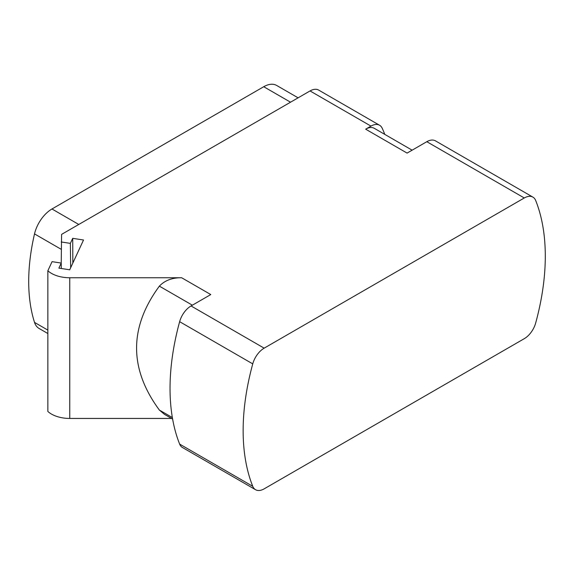 <?xml version="1.0" encoding="UTF-8"?>
<svg xmlns="http://www.w3.org/2000/svg" width="574" height="574" viewBox="0 0 574 574"><rect width="100%" height="100%" fill="white"/><g stroke="black" fill="none" stroke-linecap="round" stroke-linejoin="round"><path stroke-width="0.86" d="M255.538 489.701L182.432 447.498A17.227 9.952 -60 0 1 179.64 444.097L252.747 486.307A17.227 9.952 120 0 0 255.538 489.701A17.227 9.952 120 0 0 264.155 488.854L524.284 338.667A17.227 9.952 120 0 0 535.693 322.947A213.664 123.36 -60 0 0 535.693 200.52A17.227 9.952 120 0 0 532.902 197.119A17.227 9.952 120 0 0 524.284 197.973L426.812 141.699L407.081 153.093L365.66 129.172L370.969 126.108L310.046 90.936L61.597 234.379L61.217 263.079M252.747 486.307A213.664 123.36 -60 0 1 252.747 363.88A17.227 9.952 120 0 1 264.155 348.16L524.284 197.973M171.569 418.446L69.748 418.446A25.844 14.924 180 0 1 47.85 411.45L47.85 270.756L52.069 261.658L61.224 263.079L58.885 268.123L69.705 269.794L83.531 240.004L72.711 238.332L70.365 243.376L70.659 267.742M72.711 238.332L72.841 263.028M70.365 243.376L61.217 241.963M47.85 270.756A25.844 14.924 180 0 0 69.748 277.751L181.657 277.751L210.78 294.562L191.049 305.956L264.155 348.16M310.046 90.936A17.227 9.952 -60 0 1 318.663 90.082L379.579 125.254A17.227 9.952 120 0 0 370.969 126.108M379.579 125.254A17.227 9.952 120 0 1 382.198 128.232A194.708 112.418 -60 0 1 384.788 134.395M365.66 129.172A17.227 9.952 -60 0 1 374.277 128.318L412.132 150.18M426.812 141.699A17.227 9.952 -60 0 1 435.429 140.845L532.902 197.119M47.85 333.53L39.046 328.443A25.844 14.924 -60 0 1 34.519 322.401A182.647 105.451 -60 0 1 34.519 233.905A25.844 14.924 -60 0 1 51.969 208.986L263.731 86.724A25.844 14.924 -60 0 1 276.654 85.447L298.107 97.831M179.64 444.097A213.664 123.36 -60 0 1 179.64 321.677A17.227 9.952 -60 0 1 191.049 305.956M181.657 277.751C172.243 277.622 164.817 280.421 159.371 286.139C128.985 327.445 128.985 368.752 159.371 410.058L164.429 414.32L172.616 419.049M61.224 263.079L61.289 268.496M263.731 86.724L290.537 102.201M51.969 208.986L78.774 224.463M34.519 233.905L61.217 249.317M34.519 322.401L47.85 330.1M179.64 321.677L252.747 363.88M159.371 286.139L192.369 305.189M172.358 417.556L159.371 410.058M69.748 277.751L69.748 418.446"/></g></svg>
